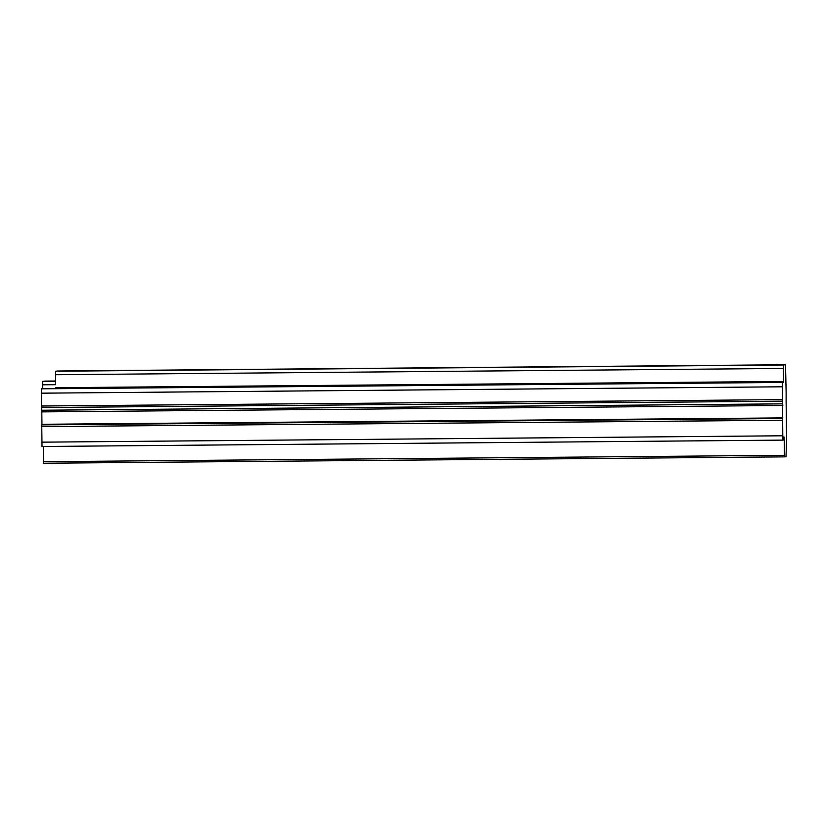 <?xml version="1.0" encoding="UTF-8"?>
<svg xmlns="http://www.w3.org/2000/svg" width="828" height="828" viewBox="0 0 828 828"><rect width="100%" height="100%" fill="white"/><g stroke="black" fill="none" stroke-linecap="round" stroke-linejoin="round"><path stroke-width="1.24" d="M55.559 388.601L55.59 387.721L783.547 381.46L783.505 382.329L768.622 382.546L42.601 388.705L42.663 381.325L55.538 381.004L44.712 381.097M42.57 384.803L55.569 384.689L55.569 371.234L57.567 371.016L785.524 364.755L786.114 391.447A17.347 0.6 -90.5 0 1 786.103 400.586L786.6 440.154L785.989 456.704L784.499 456.87L784.24 439.968L783.06 439.471M784.137 439.461L784.002 436.956L783.143 437.049L782.967 440.113L782.781 435.787L782.46 399.634L41.514 406.01L41.514 388.818L42.601 388.705M782.46 399.634L782.46 382.443L783.505 382.329M782.512 401.187L41.555 407.562L41.514 406.01M782.75 403.857L41.793 410.233L41.555 407.562M41.959 424.878L41.793 410.233M42.021 446.489L782.967 440.113L42.021 446.489L41.752 424.93M784.054 437.474L783.112 437.484M43.553 463.245L784.499 456.87L43.553 463.245L43.294 446.478M55.476 374.722L783.433 368.45L783.547 381.46M783.433 368.45L783.526 364.972L785.513 364.755L779.448 364.806M749.123 365.065L761.294 365.148M57.567 371.016L63.673 371.151M81.827 370.809L94.009 370.882M112.163 370.551L124.335 370.623M142.499 370.292L154.67 370.364M172.824 370.023L184.996 370.106M203.16 369.764L215.332 369.847M233.486 369.505L245.657 369.578M263.821 369.247L275.993 369.319M294.147 368.988L306.319 369.06M324.483 368.719L336.654 368.802M354.819 368.46L366.99 368.543M385.144 368.201L397.316 368.274M415.48 367.942L427.652 368.015M445.806 367.673L457.977 367.756M476.141 367.415L488.313 367.497M506.467 367.156L518.639 367.228M536.803 366.897L548.974 366.97M567.128 366.638L579.31 366.711M597.464 366.369L609.636 366.452M627.8 366.111L639.972 366.193M658.125 365.852L670.297 365.924M688.461 365.593L700.633 365.666M718.787 365.334L730.958 365.407M782.46 382.443L41.514 388.818M782.346 386.8L41.4 393.176M782.802 405.492L41.855 411.878M782.905 417.902L41.959 424.278M782.646 420.241L41.69 426.617M782.781 435.787L41.824 442.162M784.188 439.978L783.04 439.989L784.188 439.978M784.426 455.317L43.48 461.693M55.538 381.211L42.663 381.325M55.569 371.234L783.526 364.972M782.688 418.502L41.742 424.878"/></g></svg>
